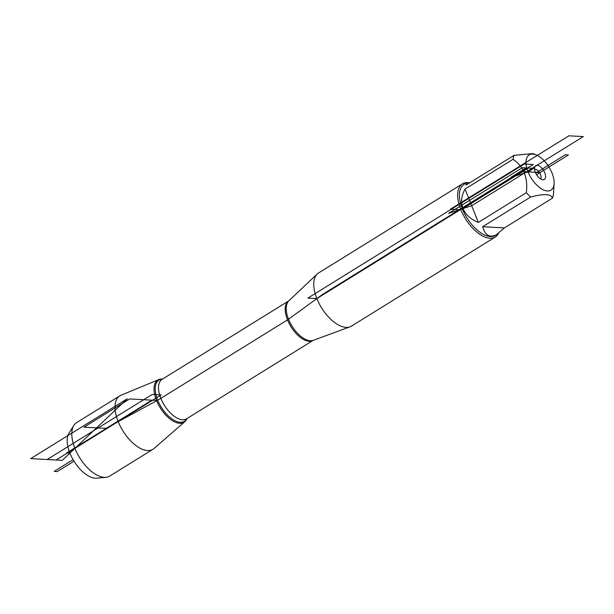 <?xml version="1.0" encoding="UTF-8"?>
<svg xmlns="http://www.w3.org/2000/svg" width="614" height="614" viewBox="0 0 614 614"><rect width="100%" height="100%" fill="white"/><g stroke="black" fill="none" stroke-linecap="round" stroke-linejoin="round"><path stroke-width="0.92" d="M105.946 477.316L96.782 478.191A27.239 13.746 -121.8 0 1 69.904 453.109A27.239 13.746 -121.8 0 1 68.945 433.254L73.818 425.441A31.444 15.864 58.2 0 0 74.923 448.358A31.444 15.864 58.2 0 0 105.946 477.316A31.444 15.864 58.2 0 0 109.706 476.088L152.955 449.294A31.444 15.864 58.2 0 0 154.007 448.519L184.799 421.703A24.836 12.533 58.2 0 0 186.871 418.656L186.902 418.587M162.457 379.114L162.38 379.114A24.836 12.533 58.2 0 0 158.727 379.613L121.004 395.239A31.444 15.864 58.2 0 0 119.837 395.83L76.589 422.624A31.444 15.864 58.2 0 0 73.818 425.441M158.727 379.613A24.836 12.533 58.2 0 0 156.493 400.412A24.836 12.533 58.2 0 0 184.799 421.703M119.837 395.83A31.444 15.864 58.2 0 0 118.18 421.565A31.444 15.864 58.2 0 0 152.955 449.294M544.841 161.505A20.715 10.453 58.2 0 0 536.406 155.02A20.715 10.453 58.2 0 0 528.063 171.866A20.715 10.453 58.2 0 0 543.474 189.918A20.715 10.453 58.2 0 0 554.112 183.601A20.715 10.453 58.2 0 0 544.841 161.505M533.044 153.584L514.087 155.311A30.002 15.135 58.2 0 0 513.043 159.302C523.696 166.594 528.124 177.722 526.336 192.704A30.002 15.135 58.2 0 0 530.673 196.987C544.142 193.533 551.387 193.932 552.416 198.176A30.002 15.135 58.2 0 0 553.46 194.193L554.112 183.601M469.764 182.765L465.873 183.195L463.977 184.369A30.002 15.135 58.2 0 0 462.396 208.913A30.002 15.135 58.2 0 0 495.575 235.377L504.424 227.909L552.416 198.176M513.043 159.302L465.044 189.028C461.329 195.759 460.654 202.252 463.033 208.514C465.612 214.716 470.715 219.351 478.337 222.429L526.336 192.704M465.873 183.195L466.095 185.044L514.087 155.311M530.673 196.987L482.673 226.712C485.252 235.807 490.179 238.301 497.47 234.203M462.403 183.87L318.512 273A31.253 15.764 58.2 0 0 317.223 273.998A31.253 15.764 58.2 0 0 316.862 298.573A31.253 15.764 58.2 0 0 349.957 326.848A31.253 15.764 58.2 0 0 351.431 326.134L495.314 237.004A31.253 15.764 -121.8 0 1 460.753 209.443A31.253 15.764 -121.8 0 1 462.403 183.87A31.253 15.764 -121.8 0 1 468.935 182.734M498.445 233.558A31.253 15.764 -121.8 0 1 495.314 237.004M544.771 172.78A8.128 4.098 -121.8 0 1 542.922 179.756A8.128 4.098 -121.8 0 1 536.582 174.683A8.128 4.098 -121.8 0 1 534.863 166.747A8.128 4.098 -121.8 0 1 539.491 166.102A8.128 4.098 -121.8 0 1 544.771 172.78M504.424 227.909L482.673 226.712M465.044 189.028L478.337 222.429M534.579 169.218A5.802 2.932 -121.8 0 1 540.481 174.537A5.802 2.932 -121.8 0 1 540.589 178.912M535.723 173.102L565.325 154.759L568.464 154.935L536.582 174.683L540.067 172.526L521.063 171.483L322.411 294.528L288.066 319.549L159.417 399.23L105.831 428.38L83.988 427.183L129.592 398.939L156.493 400.412L151.881 400.159L66.688 452.932L69.904 453.109M462.396 208.913L448.558 213.373L522.261 167.722L528.362 168.052L462.396 208.913M526.121 167.929L533.743 168.351L528.063 171.866L510.787 177.431L526.121 167.929M533.32 164.498L524.348 163.999L307.898 298.082L316.862 298.573L533.32 164.498M583.3 136.6L471.69 205.728L459.364 209.704L450.392 209.205L568.894 135.809L583.3 136.6M535.362 172.265L540.067 172.526M73.089 459.663L54.155 471.391L57.294 471.56L74.01 461.206M62.26 460.346L127.252 398.808L30.7 458.612L62.26 460.346L127.252 398.808M161.183 394.925L56.112 460.009L47.14 459.518L152.218 394.434L161.183 394.925M313.255 340.333L313.194 340.356A23.217 11.712 -121.8 0 1 291.013 326.794A23.217 11.712 -121.8 0 1 288.749 300.891L288.803 300.852A23.347 11.781 58.2 0 0 288.534 319.211A23.347 11.781 58.2 0 0 313.255 340.333L349.957 326.848M288.749 300.891L162.065 379.36A23.217 11.712 58.2 0 0 164.329 405.263A23.217 11.712 58.2 0 0 186.51 418.825L313.194 340.356M186.825 418.633A24.207 12.211 -121.8 0 1 161.275 407.159A24.207 12.211 -121.8 0 1 162.38 379.168M536.406 155.02L533.052 153.577M288.803 300.852L317.223 273.998"/></g></svg>
